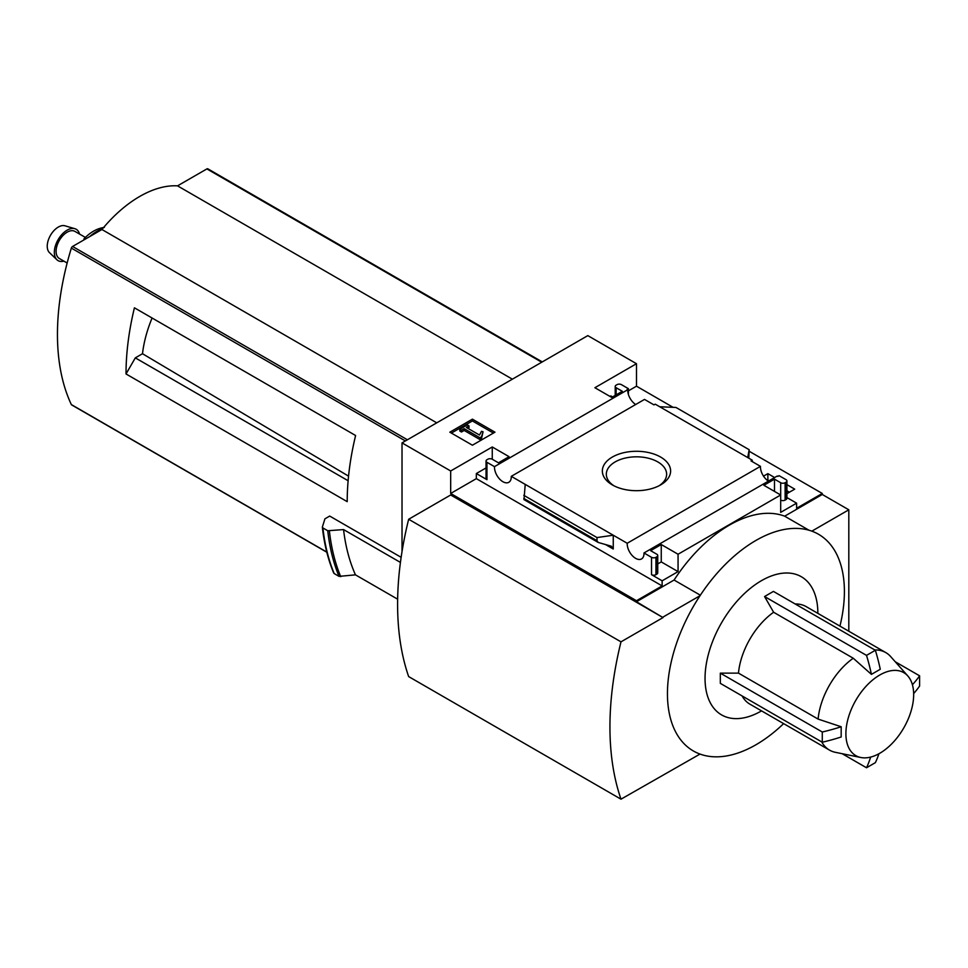 <?xml version="1.0" encoding="UTF-8"?>
<svg xmlns="http://www.w3.org/2000/svg" width="968" height="968" viewBox="0 0 968 968"><rect width="100%" height="100%" fill="white"/><g stroke="black" fill="none" stroke-linecap="round" stroke-linejoin="round"><path stroke-width="1.45" d="M767.116 480.201L769.318 480.6M786.923 490.764L789.404 492.204M635.686 404.515A11.882 6.861 60 0 1 627.736 389.717L627.143 389.378L628.389 388.664L621.444 384.659A3.134 1.803 0 0 0 617.015 384.659L616.132 385.167A3.134 1.803 0 0 0 615.212 386.45A3.134 1.803 0 0 0 616.132 387.72L622.327 391.302L611.703 397.424L594.896 387.72L636.484 363.714L636.484 386.184L673.099 407.334M749.159 451.245L822.28 493.462L822.28 494.479L848.815 509.809L811.837 531.154A125.126 72.237 120 0 1 839.946 626.115M848.815 631.233L848.815 509.809M636.484 363.714L587.818 335.618L402.022 442.884L450.677 470.98L492.264 446.974L509.071 456.678L498.459 462.813L492.264 459.231A3.134 1.803 0 0 0 487.848 459.231L486.952 459.739A3.134 1.803 0 0 0 486.045 461.022A3.134 1.803 0 0 0 486.952 462.305L494.491 466.649L627.736 389.717M768.398 481.132A11.882 6.861 60 0 1 760.449 466.346L751.011 460.889L752.245 460.175L752.245 461.615M777.861 476.401L777.231 476.038L643.986 552.958L651.524 557.314A3.134 1.803 0 0 0 655.941 557.314L656.824 556.794A3.134 1.803 0 0 0 657.744 555.523A3.134 1.803 0 0 0 656.824 554.24L650.641 550.671L661.253 544.536L678.06 554.24L780.692 494.987L763.885 485.283L774.497 479.16L780.692 482.729A3.134 1.803 0 0 0 785.121 482.729L786.004 482.221A3.134 1.803 0 0 0 786.923 480.939A3.134 1.803 0 0 0 786.004 479.668L779.107 475.687L777.861 476.401M763.522 476.147L767.866 473.642L767.866 479.765M786.923 484.641L794.716 489.142L786.923 493.644M767.866 473.642L774.618 477.539M752.245 460.175L655.239 404.164L653.993 404.89L644.519 399.409L511.273 476.341L627.203 543.266L760.449 466.346M628.389 388.664L628.389 394.387M660.612 457.053A34.122 19.699 180 0 1 660.612 484.92A34.122 19.699 180 0 1 612.345 484.92A34.122 19.699 180 0 1 612.345 457.053A34.122 19.699 180 0 1 660.612 457.053M612.587 396.916L610.82 395.9L609.937 396.408M780.692 482.729L780.692 512.362L796.616 503.166L796.616 508.273L822.28 493.462M628.389 390.866L636.484 386.184M472.408 445.207L494.963 432.188L472.408 419.156L449.842 432.188L472.408 445.207M494.491 466.649A11.882 6.861 -120 0 0 499.464 478.894A11.882 6.861 -120 0 0 508.829 482.294A11.882 6.861 -120 0 0 511.273 476.341M627.203 543.266A11.882 6.861 -120 0 0 632.177 555.511A11.882 6.861 -120 0 0 641.542 558.923A11.882 6.861 -120 0 0 643.986 552.958M796.616 503.166L786.923 497.564M860.794 757.496A47.928 27.673 -60 0 1 855.821 700.288A47.928 27.673 -60 0 1 907.851 676.003A47.928 27.673 -60 0 1 909.714 715.195A47.928 27.673 -60 0 1 879.791 753.261A47.928 27.673 -60 0 1 860.794 757.496L835.36 752.317A56.301 32.513 -60 0 1 829.515 750.115L749.885 704.147A56.301 32.513 -60 0 1 742.117 695.944M829.515 750.115A56.301 32.513 -60 0 1 821.735 741.911M874.83 649.964A56.301 32.513 -60 0 1 885.817 652.601A56.301 32.513 -60 0 1 890.645 656.558L907.851 676.003M853.244 658.228L871.418 674.381L880.263 669.275A156.405 90.302 -120 0 0 875.362 650.278L773.42 591.412L764.563 596.53L773.614 612.248A56.301 32.513 -60 0 0 738.475 673.123L818.105 719.091A56.301 32.513 -60 0 1 853.244 658.228L773.614 612.248M818.105 719.091L841.18 726.75L841.18 736.975A156.405 90.302 0 0 1 822.28 742.226L720.325 683.36L720.325 673.147L738.475 673.123M795.2 603.996A56.301 32.513 -60 0 1 806.187 606.621L885.817 652.601M761.55 710.875L761.453 710.935A79.763 46.053 -60 0 1 705.043 678.374A79.763 46.053 -60 0 1 761.453 580.679A79.763 46.053 -60 0 1 817.851 613.24L817.851 613.361M783.632 723.628A125.126 72.237 -60 0 1 755.923 744.779A125.126 72.237 -60 0 1 700.009 754.072A125.126 72.237 120 0 1 700.009 595.719A125.126 72.237 -60 0 1 755.923 540.446A125.126 72.237 -60 0 1 811.837 531.154M450.677 470.98L450.677 493.462L636.484 600.729L636.484 601.745L663.019 617.584L450.677 494.987L408.653 519.259L620.996 641.845A304.557 175.837 120 0 0 620.996 799.181L700.009 754.072M402.022 442.884L402.022 551.603M636.484 600.729L662.136 585.918L662.136 580.812L678.06 571.616L678.06 554.24M822.28 494.479L784.673 516.186A122.694 70.833 -60 0 0 674.079 580.038L636.484 601.745M651.524 557.314L651.524 574.677A3.134 1.803 0 0 0 655.941 574.677L656.824 574.169A3.134 1.803 0 0 0 657.744 572.887L657.744 555.523M651.524 574.677L662.136 580.812M678.06 571.616L661.253 561.912L657.744 563.933M613.252 549.013L613.252 535.219L596.99 537.567L596.99 540.701L598.176 542.443L611.352 546.218L613.252 549.013L605.315 544.427M524.003 499.415L525.225 484.387M486.045 467.931L476.341 473.534L486.952 479.668A3.134 1.803 0 0 1 486.045 478.386L486.045 461.022M786.004 482.221L786.004 499.585A3.134 1.803 0 0 0 786.923 498.314L786.923 480.939M786.004 499.585L785.121 500.093A3.134 1.803 0 0 1 780.692 500.093M748.784 458.179L749.159 449.709L747.732 457.574M659.704 406.754L675.979 407.455L749.159 449.709M700.009 595.719L663.019 617.076M663.019 617.584L620.996 641.845M143.7 313.172L134.419 307.812A243.367 140.505 120 0 0 126.022 373.963L135.314 357.87L142.502 353.719A93.981 54.256 -60 0 1 152.085 318.012M348.553 476.135L142.502 353.719M348.117 480.733L135.314 357.87M401.139 557.314L329.701 516.065L324.933 518.824L322.38 526.991L322.901 527.947L322.38 526.991M397.642 599.192L355.462 574.847L339.042 576.371A262.449 151.528 -60 0 1 327.753 530.742L322.901 527.947A262.449 151.528 -60 0 0 334.19 573.564L333.706 572.584M327.753 530.742L343.555 529.581L400.437 562.42M339.042 576.371L334.19 573.564M784.673 516.186L809.006 530.234M674.079 580.038L700.348 595.199M355.462 574.847A249.938 144.305 -60 0 1 343.555 529.581M208.12 169.134A1.875 1.089 120 0 0 207.83 168.819A1.875 1.089 120 0 0 206.898 168.916L177.543 185.856A110.739 63.936 120 0 0 101.93 229.513L72.576 246.465A1.875 1.089 120 0 0 71.354 248.098A243.367 140.505 120 0 0 71.354 404.588A1.875 1.089 120 0 0 71.644 404.902A1.875 1.089 120 0 0 72.055 404.987M512.375 379.178L177.543 185.856M436.762 422.834L101.93 229.513M126.022 373.963L347.209 501.654A243.367 140.505 120 0 1 355.607 435.515L134.419 307.812M408.653 519.259A304.557 175.837 120 0 0 408.653 676.584L620.996 799.181M493.414 433.083L472.408 420.947L472.408 419.156M472.408 420.947L451.39 433.083M481.519 436.786L483.056 431.764L481.483 431.353L479.487 435.043L466.298 427.433L468.996 425.884L467.314 424.904L459.8 429.248L461.482 430.216L464.18 428.667L479.874 437.73L481.519 436.786L481.519 438.577L483.056 431.764M459.8 429.248L459.8 431.038L461.482 432.006L464.18 430.445L479.874 439.52L479.874 437.73M479.874 439.52L481.519 438.577M464.18 430.445L464.18 428.667M461.482 432.006L461.482 430.216M467.846 428.328L468.996 427.662L468.996 425.884M662.136 585.918L476.341 478.64L476.341 473.534M661.253 544.536L661.253 561.912M492.264 446.974L492.264 459.231M450.677 493.462L476.341 478.64M774.497 479.16L774.497 491.417M596.99 537.567L523.797 495.314M871.418 674.381A156.405 90.302 -120 0 0 866.517 655.384L764.563 596.53M866.517 655.384L875.362 650.278M842.16 753.697L866.517 767.769L875.362 762.651A156.405 90.302 -120 0 0 878.92 753.745M866.517 767.769A156.405 90.302 -120 0 0 870.643 757.085M912.413 684.727A156.405 90.302 0 0 0 919.6 675.821L895.243 661.761M913.659 693.56A156.405 90.302 0 0 0 919.6 686.034L919.6 675.821M720.325 673.147L822.28 732.002L822.28 742.226M822.28 732.002A156.405 90.302 0 0 0 841.18 726.75M613.845 485.73A30.153 17.412 180 0 1 606.331 474.61A30.153 17.412 180 0 1 624.638 458.215A30.153 17.412 180 0 1 657.804 461.917A30.153 17.412 180 0 1 666.625 474.61A30.153 17.412 180 0 1 659.123 485.73M104.375 227.383C97.115 228.387 90.302 232.223 83.962 238.866L85.087 239.241M85.753 238.854A6.256 1.996 -136.2 0 0 84.155 238.709M67.155 263.018L59.326 258.492A15.645 9.027 -60 0 1 56.93 245.969A15.645 9.027 -60 0 1 67.143 232.187A15.645 9.027 -60 0 1 74.96 231.412L85.39 237.426M63.888 261.13A18.114 10.454 -60 0 1 56.906 259.751A18.114 10.454 -60 0 1 55.684 244.964A18.114 10.454 -60 0 1 67.143 230.166A18.114 10.454 -60 0 1 74.851 228.69A18.114 10.454 -60 0 1 79.533 234.05M56.906 259.751L49.465 252.624A15.645 9.027 -60 0 1 48.4 239.858A15.645 9.027 -60 0 1 58.298 227.069A15.645 9.027 -60 0 1 64.941 225.798L74.851 228.69M340.736 576.65A261.638 151.056 -60 0 1 329.41 531.045M541.729 362.226L206.898 168.916M407.407 439.774L72.576 246.465M405.386 440.948L71.354 248.098M326.773 552.05L71.354 404.588M486.952 462.305L486.952 479.668M655.941 557.314L655.941 574.677M656.824 556.794L656.824 574.169M785.121 482.729L785.121 500.093M616.132 387.72L616.132 394.871M596.99 540.701L523.797 498.447M89.818 236.507A37.534 21.671 -60 0 1 96.788 231.412A37.534 21.671 -60 0 1 102.487 228.835M333.718 573.08C328.019 559.431 324.232 544.161 322.356 527.27M542.274 361.911L207.83 168.819M326.821 552.232L71.644 404.902M615.212 386.45L615.212 395.404M598.176 542.443L523.906 499.561"/></g></svg>

